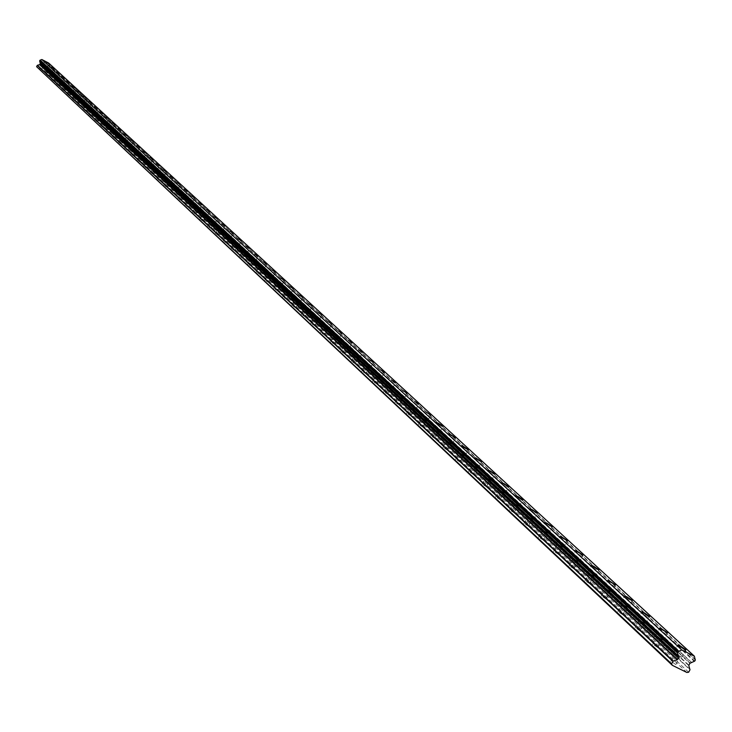 <?xml version="1.0" encoding="UTF-8"?>
<svg xmlns="http://www.w3.org/2000/svg" width="732" height="732" viewBox="0 0 732 732"><rect width="100%" height="100%" fill="white"/><g stroke="black" fill="none" stroke-linecap="round" stroke-linejoin="round"><path stroke-width="0.55" stroke-dasharray="3.66 2.75" d="M49.52 71.242L51.194 72.23L49.52 71.242M47.287 75.469L48.962 76.457L47.287 75.469M49.373 71.105L52.018 72.669L49.373 71.105M44.515 66.585L46.171 67.564L44.515 66.585M42.3 70.784L43.957 71.763L42.3 70.784M44.368 66.447L46.985 68.003L44.368 66.447M54.452 75.826L57.114 77.409L54.452 75.826M54.607 75.963L56.291 76.97L54.607 75.963M52.356 80.227L54.04 81.225L52.356 80.227M59.612 80.621L62.293 82.222L59.612 80.621M59.768 80.758L61.461 81.774L59.768 80.758M57.499 85.049L59.191 86.065L57.499 85.049M64.846 85.488L67.554 87.099L64.846 85.488M65.002 85.626L66.713 86.641L65.002 85.626M62.714 89.945L64.425 90.969L62.714 89.945M70.162 90.42L72.889 92.049L70.162 90.42M70.318 90.567L72.038 91.591L70.318 90.567M68.012 94.922L69.741 95.956L68.012 94.922M75.552 95.434L78.306 97.082L75.552 95.434M75.716 95.581L77.455 96.624L75.716 95.581M73.392 99.973L75.131 101.007L73.392 99.973M81.032 100.522L83.805 102.187L81.032 100.522M81.188 100.677L82.945 101.721L81.188 100.677M78.855 105.097L80.611 106.149L78.855 105.097M86.596 105.692L89.396 107.375L86.596 105.692M86.751 105.847L88.526 106.909L86.751 105.847M84.4 110.303L86.166 111.365L84.4 110.303M92.241 110.944L95.069 112.636L92.241 110.944M92.406 111.099L94.19 112.17L92.406 111.099M90.036 115.583L91.82 116.653L90.036 115.583M97.978 116.278L100.833 117.989L97.978 116.278M98.143 116.434L99.945 117.513L98.143 116.434M95.755 120.954L97.557 122.034L95.755 120.954M103.807 121.695L106.68 123.424L103.807 121.695M103.981 121.851L105.792 122.939L103.981 121.851M101.565 126.407L103.377 127.505L101.565 126.407M109.727 127.194L112.627 128.942L109.727 127.194M109.901 127.359L111.731 128.457L109.901 127.359M107.467 131.952L109.297 133.059L107.467 131.952M115.738 132.785L118.675 134.551L115.738 132.785M115.921 132.95L117.77 134.066L115.921 132.95M113.469 137.579L115.317 138.696L113.469 137.579M121.86 138.467L124.815 140.251L121.86 138.467M122.034 138.641L123.9 139.766L122.034 138.641M119.563 143.307L121.43 144.433L119.563 143.307M128.073 144.25L131.055 146.043L128.073 144.25M128.256 144.414L130.14 145.549L128.256 144.414M125.758 149.118L127.642 150.261L125.758 149.118M134.386 150.115L137.396 151.936L134.386 150.115M134.569 150.289L136.472 151.433L134.569 150.289M132.062 155.028L133.956 156.181L132.062 155.028M140.809 156.081L143.847 157.92L140.809 156.081M141.001 156.264L142.914 157.417L141.001 156.264M138.458 161.04L140.379 162.202L138.458 161.04M147.333 162.156L150.408 164.014L147.333 162.156M147.525 162.33L149.465 163.501L147.525 162.33M144.973 167.152L146.912 168.333L144.973 167.152M153.976 168.323L157.078 170.199L153.976 168.323M154.168 168.506L156.126 169.687L154.168 168.506M151.588 173.365L153.546 174.555L151.588 173.365M160.729 174.6L163.858 176.494L160.729 174.6M160.93 174.783L162.907 175.982L160.93 174.783M158.322 179.688L160.299 180.886L158.322 179.688M167.601 180.987L170.757 182.899L167.601 180.987M167.802 181.17L169.797 182.387L167.802 181.17M165.176 186.12L167.171 187.328L165.176 186.12M174.591 187.474L177.775 189.423L174.591 187.474M174.792 187.667L176.805 188.893L174.792 187.667M172.139 192.653L174.152 193.889L172.139 192.653M181.701 194.09L184.922 196.048L181.701 194.09M181.911 194.282L183.942 195.517L181.911 194.282M179.23 199.314L181.262 200.55L179.23 199.314M188.929 200.815L192.187 202.801L188.929 200.815M189.149 201.007L191.198 202.261L189.149 201.007M186.45 206.085L188.499 207.339L186.45 206.085M196.295 207.659L199.58 209.663L196.295 207.659M196.515 207.861L198.592 209.123L196.515 207.861M193.788 212.975L195.865 214.247L193.788 212.975M203.798 214.622L207.11 216.654L203.798 214.622M204.018 214.833L206.113 216.114L204.018 214.833M201.273 219.993L203.359 221.284L201.273 219.993M211.429 221.723L214.778 223.772L211.429 221.723M211.658 221.924L213.771 223.223L211.658 221.924M208.876 227.14L210.999 228.439L208.876 227.14M219.197 228.942L222.592 231.028L219.197 228.942M219.426 229.153L221.567 230.47L219.426 229.153M216.626 234.414L218.767 235.731L216.626 234.414M227.121 236.299L230.543 238.412L227.121 236.299M227.35 236.518L229.509 237.845L227.35 236.518M224.523 241.825L226.682 243.152L224.523 241.825M235.182 243.793L238.641 245.934L235.182 243.793M235.42 244.021L237.607 245.366L235.42 244.021M232.566 249.374L234.752 250.719L232.566 249.374M243.399 251.433L246.894 253.592L243.399 251.433M243.637 251.662L245.851 253.025L243.637 251.662M240.755 257.06L242.969 258.423L240.755 257.06M251.771 259.21L255.303 261.397L251.771 259.21M252.018 259.439L254.251 260.821L252.018 259.439M249.109 264.892L251.341 266.283L249.109 264.892M260.299 267.143L263.877 269.358L260.299 267.143M260.555 267.381L262.806 268.772L260.555 267.381M257.618 272.88L259.869 274.28L257.618 272.88M269.001 275.232L272.615 277.474L269.001 275.232M269.257 275.47L271.535 276.879L269.257 275.47M266.292 281.024L268.571 282.442L266.292 281.024M277.867 283.467L281.518 285.745L277.867 283.467M278.133 283.714L280.438 285.151L278.133 283.714M275.131 289.323L277.437 290.76L275.131 289.323M286.907 291.876L290.604 294.173L286.907 291.876M287.182 292.123L289.506 293.578L287.182 292.123M284.153 297.787L286.477 299.242L284.153 297.787M296.14 300.449L299.873 302.783L296.14 300.449M296.405 300.696L298.766 302.17L296.405 300.696M293.349 306.415L295.701 307.898L293.349 306.415M305.546 309.188L309.325 311.558L305.546 309.188M305.82 309.453L308.209 310.944L305.82 309.453M302.728 315.227L305.116 316.727L302.728 315.227M315.144 318.118L318.969 320.515L315.144 318.118M315.428 318.374L317.844 319.893L315.428 318.374M312.308 324.212L314.714 325.731L312.308 324.212M324.944 327.222L328.805 329.656L324.944 327.222M325.237 327.488L327.671 329.025L325.237 327.488M322.071 333.38L324.514 334.917L322.071 333.38M334.945 336.519L338.852 338.98L334.945 336.519M335.238 336.793L337.708 338.349L335.238 336.793M332.044 342.741L334.515 344.305L332.044 342.741M345.156 346.007L349.109 348.505L345.156 346.007M345.458 346.291L347.956 347.865L345.458 346.291M342.228 352.302L344.726 353.885L342.228 352.302M355.587 355.697L359.586 358.241L355.587 355.697M355.889 355.99L358.424 357.591L355.889 355.99M352.632 362.065L355.157 363.667L352.632 362.065M366.238 365.597L370.291 368.178L366.238 365.597M366.549 365.89L369.111 367.519L366.549 365.89M363.255 372.03L365.808 373.659L363.255 372.03M377.117 375.717L381.226 378.325L377.117 375.717M377.438 376.01L380.036 377.666L377.438 376.01M374.107 382.223L376.696 383.87L374.107 382.223M388.244 386.048L392.398 388.701L388.244 386.048M388.573 386.359L391.19 388.033L388.573 386.359M385.197 392.627L387.814 394.31L385.197 392.627M399.608 396.616L403.817 399.306L399.608 396.616M399.947 396.927L402.6 398.629L399.947 396.927M396.534 403.268L399.187 404.97L396.534 403.268M411.228 407.422L415.492 410.149L411.228 407.422M411.576 407.733L414.266 409.463L411.576 407.733M408.127 414.147L410.808 415.877L408.127 414.147M423.114 418.466L420.708 417.46L425.027 420.241L427.424 421.239L423.114 418.466M423.471 418.796L426.189 420.543L423.471 418.796M419.976 425.274L422.693 427.031L419.976 425.274M435.275 429.766L432.859 428.76L437.224 431.578L439.639 432.585L435.275 429.766M435.632 430.096L438.395 431.88L435.632 430.096M432.1 436.656L434.854 438.441L432.1 436.656M447.719 441.332L445.285 440.316L452.138 444.196L447.719 441.332M448.085 441.671L450.875 443.482L448.085 441.671M444.507 448.295L447.298 450.116L444.507 448.295M460.446 453.163L458.012 452.147L464.93 456.073L460.446 453.163M460.821 453.511L463.658 455.35L460.821 453.511M457.207 460.218L460.025 462.057L457.207 460.218M473.485 465.278L471.033 464.262L478.023 468.233L473.485 465.278M473.869 465.634L476.733 467.501L473.869 465.634M470.2 472.414L473.064 474.29L470.2 472.414M486.826 477.676L484.374 476.66L491.428 480.686L486.826 477.676M487.219 478.042L490.129 479.945L487.219 478.042M483.513 484.913L486.414 486.817L483.513 484.913M500.505 490.385L498.034 489.36L505.162 493.45L500.505 490.385M500.908 490.76L503.845 492.691L500.908 490.76M497.147 497.705L500.084 499.645L497.147 497.705M514.505 503.406L512.034 502.381L516.755 505.501L519.235 506.517L514.505 503.406M514.925 503.79L517.908 505.757L514.925 503.79M511.119 510.817L514.093 512.793L511.119 510.817M528.87 516.746L526.381 515.721L533.655 519.921L528.87 516.746M529.291 517.14L532.31 519.144L529.291 517.14M525.43 524.258L528.458 526.262L525.43 524.258M543.583 530.426L541.094 529.401L548.442 533.655L543.583 530.426M544.022 530.837L547.088 532.869L544.022 530.837M540.115 538.038L543.171 540.079L540.115 538.038M558.681 544.462L556.183 543.428L561.105 546.712L563.603 547.746L558.681 544.462M559.129 544.873L562.231 546.95L559.129 544.873M555.167 552.166L558.269 554.243L555.167 552.166M574.172 558.855L571.665 557.821L576.66 561.169L579.158 562.194L574.172 558.855M574.629 559.275L577.777 561.389L574.629 559.275M570.612 566.659L573.76 568.782L570.612 566.659M590.056 573.623L587.549 572.589L592.618 576.002L595.116 577.026L590.056 573.623M590.532 574.062L593.725 576.212L590.532 574.062M586.46 581.537L589.653 583.697L586.46 581.537M606.371 588.784L603.863 587.75L608.997 591.227L611.504 592.252L606.371 588.784M606.855 589.233L610.095 591.429L606.855 589.233M602.729 596.809L605.968 599.005L602.729 596.809M623.124 604.358L620.608 603.324L625.823 606.865L628.331 607.889L623.124 604.358M623.627 604.815L626.912 607.048L623.627 604.815M619.437 612.492L622.722 614.734L619.437 612.492M640.335 620.352L637.819 619.318L645.615 623.957L640.335 620.352M640.848 620.827L644.187 623.106L640.848 620.827M636.602 628.605L639.933 630.893L636.602 628.605M658.022 636.794L655.515 635.76L660.868 639.439L663.384 640.473L658.022 636.794M658.553 637.279L661.929 639.603L658.553 637.279M654.243 645.157L657.62 647.491L654.243 645.157M676.212 653.694L673.696 652.66L681.648 657.446L676.212 653.694M676.752 654.198L680.184 656.558L676.752 654.198M672.379 662.186L675.81 664.564L672.379 662.186M37.048 67.49L44.908 71.526L45.851 71.416L46.528 70.144L689.992 669.771M686.881 672.488L44.908 71.526M688.656 672.223L45.851 71.416M690.038 669.377L46.537 69.933L45.823 67.893L688.803 665.58M688.849 665.178L45.842 67.683L46.354 66.713L689.864 663.32M690.166 663.064L46.5 66.585L47.168 66.356L691.429 662.597M691.649 662.451L47.287 66.283L48.651 65.752L694.247 661.371M694.75 661.087L48.916 65.606L49.209 65.047L695.336 660.017M695.308 659.477L49.181 64.764L48.751 63.254L694.586 656.65M46.125 74.948L48.358 70.72M47.534 70.281L49.666 66.228M41.138 70.263L43.353 66.063M42.538 65.633L44.652 61.607M52.603 74.993L54.754 70.922M51.185 79.706L53.436 75.442M57.746 79.788L59.914 75.68M56.318 84.528L58.587 80.236M62.97 84.647L65.157 80.511M61.534 89.423L63.821 85.095M68.277 89.579L70.473 85.415M66.822 94.391L69.128 90.036M73.657 94.593L75.881 90.393M72.194 99.442L74.518 95.05M79.129 99.68L81.362 95.453M77.656 104.566L79.989 100.138M84.674 104.841L86.934 100.586M83.192 109.763L85.543 105.307M90.32 110.093L92.589 105.801M88.819 115.052L91.189 110.559M96.038 115.418L98.326 111.09M94.529 120.414L96.926 115.894M101.858 120.835L104.164 116.47M100.339 125.867L102.745 121.311M107.769 126.334L110.093 121.942M106.231 131.403L108.665 126.81M113.771 131.916L116.114 127.496M112.225 137.04L114.677 132.4M119.874 137.598L122.244 133.132M118.31 142.758L120.789 138.083M126.078 143.371L128.466 138.87M124.504 148.569L126.993 143.865M132.382 149.237L134.789 144.707M130.79 154.479L133.306 149.731M138.796 155.202L141.221 150.636M137.186 160.482L139.73 155.706M145.311 161.269L147.754 156.657M143.692 166.594L146.254 161.772M151.945 167.436L154.406 162.788M150.307 172.807L152.887 167.939M158.679 173.704L161.168 169.028M157.032 179.12L159.631 174.216M165.542 180.081L168.049 175.369M163.876 185.553L166.503 180.603M172.514 186.578L175.04 181.82M170.831 192.086L173.484 187.099M179.615 193.184L182.167 188.38M177.913 198.738L180.594 193.706M186.834 199.9L189.414 195.06M185.123 205.509L187.822 200.431M194.19 206.744L196.789 201.858M192.461 212.399L195.188 207.284M201.675 213.707L204.292 208.785M199.928 219.417L202.682 214.247M209.297 220.799L211.941 215.83M207.531 226.554L210.304 221.348M217.056 228.018L219.728 223.013M215.272 233.828L218.072 228.567M224.962 235.375L227.652 230.324M223.159 241.24L225.987 235.933M233.014 242.859L235.731 237.763M231.193 248.779L234.048 243.427M241.212 250.49L243.957 245.348M239.382 256.465L242.265 251.067M249.575 258.268L252.348 253.08M247.718 264.307L250.628 258.844M258.094 266.201L260.894 260.958M256.218 272.286L259.165 266.777M266.777 274.28L269.605 268.992M264.883 280.429L267.857 274.866M275.635 282.515L278.489 277.181M273.722 288.719L276.723 283.11M284.666 290.915L287.548 285.535M282.726 297.183L285.764 291.519M293.88 299.489L296.78 294.054M291.922 305.811L294.978 300.093M303.277 308.227L306.205 302.746M301.291 314.623L304.384 308.84M312.866 317.148L315.831 311.612M310.862 323.599L313.982 317.77M322.647 326.252L325.639 320.662M320.625 332.767L323.782 326.875M332.639 335.54L335.659 329.894M330.59 342.128L333.783 336.171M342.832 345.028L345.888 339.328M340.764 351.689L343.994 345.669M353.254 354.718L356.338 348.963M351.159 361.443L354.416 355.368M363.896 364.609L367.016 358.799M361.773 371.417L365.067 365.268M374.766 374.72L377.913 368.855M372.615 381.601L375.955 375.388M385.874 385.059L389.058 379.13M383.696 392.004L387.072 385.727M397.229 395.619L400.45 389.625M395.024 402.646L398.437 396.296M408.84 406.416L412.098 400.367M406.608 413.516L410.066 407.102M420.708 417.46L424.011 411.347M418.457 424.642L421.952 418.155M432.859 428.76L436.19 422.584M430.572 436.025L434.113 429.464M445.285 440.316L448.661 434.076M442.97 447.664L446.547 441.03M458.012 452.147L461.416 445.834M455.661 459.577L459.284 452.87M471.033 464.262L474.482 457.884M468.654 471.774L472.323 464.994M484.374 476.66L487.86 470.209M481.958 484.273L485.673 477.401M498.034 489.36L501.557 482.846M495.582 497.065L499.343 490.12M512.034 502.381L515.602 495.793M509.554 510.177L513.361 503.14M526.381 515.721L529.995 509.06M523.865 523.609L527.717 516.499M541.094 529.401L544.745 522.666M538.542 537.389L542.449 530.188M556.183 543.428L559.879 536.62M553.584 551.516L557.546 544.224M571.665 557.821L575.407 550.931M569.029 566.01L573.046 558.626M587.549 572.589L591.337 565.626M584.877 580.888L588.949 573.403M603.863 587.75L607.697 580.705M601.146 596.159L605.273 588.583M620.608 603.324L624.497 596.196M617.854 611.842L622.035 604.165M637.819 619.318L641.754 612.108M635.019 627.955L639.256 620.178M655.515 635.76L659.495 628.459M652.66 644.508L656.961 636.63M673.696 652.66L677.731 645.276M670.796 661.536L675.16 653.539M675.81 664.564L680.184 656.558M681.648 657.446L685.847 649.751M657.62 647.491L661.929 639.603M663.384 640.473L667.529 632.887M639.933 630.893L644.187 623.106M645.615 623.957L649.705 616.472M622.722 614.734L626.912 607.048M628.331 607.889L632.357 600.505M605.968 599.005L610.095 591.429M611.504 592.252L615.475 584.969M589.653 583.697L593.725 576.212M595.116 577.026L599.032 569.835M573.76 568.782L577.777 561.389M579.158 562.194L583.02 555.094M558.269 554.243L562.231 546.95M563.603 547.746L567.41 540.728M543.171 540.079L547.088 532.869M548.442 533.655L552.202 526.729M528.458 526.262L532.31 519.144M533.655 519.921L537.361 513.077M514.093 512.793L517.908 505.757M519.235 506.517L522.895 499.755M500.084 499.645L503.845 492.691M505.162 493.45L508.777 486.771M486.414 486.817L490.129 479.945M491.428 480.686L494.997 474.089M473.064 474.29L476.733 467.501M478.023 468.233L481.546 461.709M460.025 462.057L463.658 455.35M464.93 456.073L468.416 449.622M447.298 450.116L450.875 443.482M452.138 444.196L455.579 437.818M434.854 438.441L438.395 431.88M439.639 432.585L443.043 426.28M422.693 427.031L426.189 420.543M427.424 421.239L430.791 415.007M410.808 415.877L414.266 409.463M415.492 410.149L418.814 403.982M399.187 404.97L402.6 398.629M403.817 399.306L407.093 393.212M387.814 394.31L391.19 388.033M392.398 388.701L395.637 382.671M376.696 383.87L380.036 377.666M381.226 378.325L384.428 372.359M365.808 373.659L369.111 367.519M370.291 368.178L373.466 362.267M355.157 363.667L358.424 357.591M359.586 358.241L362.724 352.394M344.726 353.885L347.956 347.865M349.109 348.505L352.22 342.722M334.515 344.305L337.708 338.349M338.852 338.98L341.926 333.261M324.514 334.917L327.671 329.025M328.805 329.656L331.843 323.983M314.714 325.731L317.844 319.893M318.969 320.515L321.97 314.897M305.116 316.727L308.209 310.944M309.325 311.558L312.299 306.003M295.701 307.898L298.766 302.17M299.873 302.783L302.81 297.284M286.477 299.242L289.506 293.578M290.604 294.173L293.514 288.728M277.437 290.76L280.438 285.151M281.518 285.745L284.4 280.347M268.571 282.442L271.535 276.879M272.615 277.474L275.47 272.13M259.869 274.28L262.806 268.772M263.877 269.358L266.704 264.069M251.341 266.283L254.251 260.821M255.303 261.397L258.103 256.154M242.969 258.423L245.851 253.025M246.894 253.592L249.667 248.395M234.752 250.719L237.607 245.366M238.641 245.934L241.386 240.782M226.682 243.152L229.509 237.845M230.543 238.412L233.261 233.307M218.767 235.731L221.567 230.47M222.592 231.028L225.282 225.968M210.999 228.439L213.771 223.223M214.778 223.772L217.45 218.767M203.359 221.284L206.113 216.114M207.11 216.654L209.755 211.694M195.865 214.247L198.592 209.123M199.58 209.663L202.206 204.74M188.499 207.339L191.198 202.261M192.187 202.801L194.776 197.924M181.262 200.55L183.942 195.517M184.922 196.048L187.493 191.217M174.152 193.889L176.805 188.893M177.775 189.423L180.328 184.629M167.171 187.328L169.797 182.387M170.757 182.899L173.283 178.15M160.299 180.886L162.907 175.982M163.858 176.494L166.356 171.782M153.546 174.555L156.126 169.687M157.078 170.199L159.558 165.524M146.912 168.333L149.465 163.501M150.408 164.014L152.869 159.375M140.379 162.202L142.914 157.417M143.847 157.92L146.29 153.327M133.956 156.181L136.472 151.433M137.396 151.936L139.812 147.37M127.642 150.261L130.14 145.549M131.055 146.043L133.453 141.523M121.43 144.433L123.9 139.766M124.815 140.251L127.194 135.759M115.317 138.696L117.77 134.066M118.675 134.551L121.027 130.095M109.297 133.059L111.731 128.457M112.627 128.942L114.97 124.522M103.377 127.505L105.792 122.939M106.68 123.424L109.004 119.041M97.557 122.034L99.945 117.513M100.833 117.989L103.13 113.634M91.82 116.653L94.19 112.17M95.069 112.636L97.347 108.318M86.166 111.365L88.526 106.909M89.396 107.375L91.656 103.093M80.611 106.149L82.945 101.721M83.805 102.187L86.056 97.932M75.131 101.007L77.455 96.624M78.306 97.082L80.538 92.863M69.741 95.956L72.038 91.591M72.889 92.049L75.103 87.867M64.425 90.969L66.713 86.641M67.554 87.099L69.75 82.945M59.191 86.065L61.461 81.774M62.293 82.222L64.471 78.095M54.04 81.225L56.291 76.97M57.114 77.409L59.283 73.319M46.985 68.003L49.117 63.968M43.957 71.763L46.171 67.564M52.018 72.669L54.159 68.607M48.962 76.457L51.194 72.23"/><path stroke-width="1.1" d="M51.514 67.042L54.159 68.607L51.514 67.042M46.491 62.421L49.117 63.968L46.491 62.421M56.611 71.736L59.283 73.319L56.611 71.736M61.79 76.494L64.471 78.095L61.79 76.494M67.042 81.334L69.75 82.945L67.042 81.334M72.367 86.239L75.103 87.867L72.367 86.239M77.784 91.216L80.538 92.863L77.784 91.216M83.274 96.276L86.056 97.932L83.274 96.276M88.856 101.419L91.656 103.093L88.856 101.419M94.52 106.634L97.347 108.318L94.52 106.634M100.275 111.932L103.13 113.634L100.275 111.932M106.122 117.312L109.004 119.041L106.122 117.312M112.06 122.784L114.97 124.522L112.06 122.784M118.099 128.338L121.027 130.095L118.099 128.338M124.23 133.983L127.194 135.759L124.23 133.983M130.47 139.72L133.453 141.523L130.47 139.72M136.802 145.558L139.812 147.37L136.802 145.558M143.243 151.487L146.29 153.327L143.243 151.487M149.795 157.517L152.869 159.375L149.795 157.517M156.456 163.648L159.558 165.524L156.456 163.648M163.227 169.888L166.356 171.782L163.227 169.888M170.126 176.229L173.283 178.15L170.126 176.229M177.135 182.689L180.328 184.629L177.135 182.689M184.263 189.249L187.493 191.217L184.263 189.249M191.528 195.938L194.776 197.924L191.528 195.938M198.912 202.737L202.206 204.74L198.912 202.737M206.433 209.663L209.755 211.694L206.433 209.663M214.092 216.718L217.45 218.767L214.092 216.718M221.888 223.891L225.282 225.968L221.888 223.891M229.839 231.202L233.261 233.307L229.839 231.202M237.927 238.65L241.386 240.782L237.927 238.65M246.172 246.245L249.667 248.395L246.172 246.245M254.562 253.977L258.103 256.154L254.562 253.977M263.127 261.855L266.704 264.069L263.127 261.855M271.856 269.888L275.47 272.13L271.856 269.888M280.749 278.078L284.4 280.347L280.749 278.078M289.826 286.432L293.514 288.728L289.826 286.432M299.077 294.95L302.81 297.284L299.077 294.95M308.52 303.643L312.299 306.003L308.52 303.643M318.146 312.509L321.97 314.897L318.146 312.509M327.982 321.558L331.843 323.983L327.982 321.558M338.01 330.8L341.926 333.261L338.01 330.8M348.258 340.224L352.22 342.722L348.258 340.224M358.717 349.859L362.724 352.394L358.717 349.859M369.404 359.696L373.466 362.267L369.404 359.696M380.329 369.752L384.428 372.359L380.329 369.752M391.483 380.027L395.637 382.671L391.483 380.027M402.893 390.522L407.093 393.212L402.893 390.522M414.55 401.255L418.814 403.982L414.55 401.255M426.472 412.235L430.791 415.007L426.472 412.235M438.669 423.471L436.254 422.456L440.627 425.274L443.043 426.28L438.669 423.471M451.15 434.954L448.725 433.939L455.579 437.818L451.15 434.954M463.923 446.721L461.489 445.697L465.973 448.606L468.416 449.622L463.923 446.721M477.008 458.754L474.556 457.738L481.546 461.709L477.008 458.754M490.394 471.088L487.942 470.063L494.997 474.089L490.394 471.088M504.11 483.715L501.649 482.69L508.777 486.771L504.11 483.715M518.164 496.653L515.694 495.619L520.425 498.73L522.895 499.755L518.164 496.653M532.576 509.911L530.087 508.886L537.361 513.077L532.576 509.911M547.344 523.508L544.846 522.474L552.202 526.729L547.344 523.508M562.487 537.453L559.989 536.419L567.41 540.728L562.487 537.453M578.024 551.754L575.517 550.72L583.02 555.094L578.024 551.754M593.972 566.44L591.465 565.397L596.534 568.801L599.032 569.835L593.972 566.44M610.332 581.51L607.825 580.467L615.475 584.969L610.332 581.51M627.15 596.983L624.634 595.939L629.849 599.471L632.357 600.505L627.15 596.983M644.416 612.885L641.9 611.842L647.189 615.438L649.705 616.472L644.416 612.885M662.158 629.218L659.651 628.184L667.529 632.887L662.158 629.218M680.403 646.017L677.896 644.974L683.34 648.717L685.847 649.751L680.403 646.017M681.821 649.989L41.843 59.512L40.214 60.152L678.71 651.288L677.649 652.642L678.591 657.354L677.521 659.587L673.211 661.078L671.555 663.796L36.6 66.667L672.342 665.324L686.881 672.488L688.656 672.223L689.992 669.771L688.803 665.58L689.864 663.32L694.75 661.087L695.336 660.017L694.339 656.174L681.821 649.989L678.71 651.288M678.235 651.572L39.958 60.289L39.665 60.848L677.649 652.642M677.695 653.2L39.702 61.149L40.04 62.559L678.262 655.845M678.262 656.101L40.05 62.696L678.591 657.354M678.537 657.729L40.223 63.565L39.711 64.535L677.521 659.587M677.201 659.852L39.546 64.663L37.442 65.258L673.211 661.078M672.891 661.344L37.277 65.386L36.6 66.667M671.555 663.796L672.342 665.324M694.339 656.174L48.614 62.998L41.843 59.512M694.439 656.247L48.669 63.034"/></g></svg>
